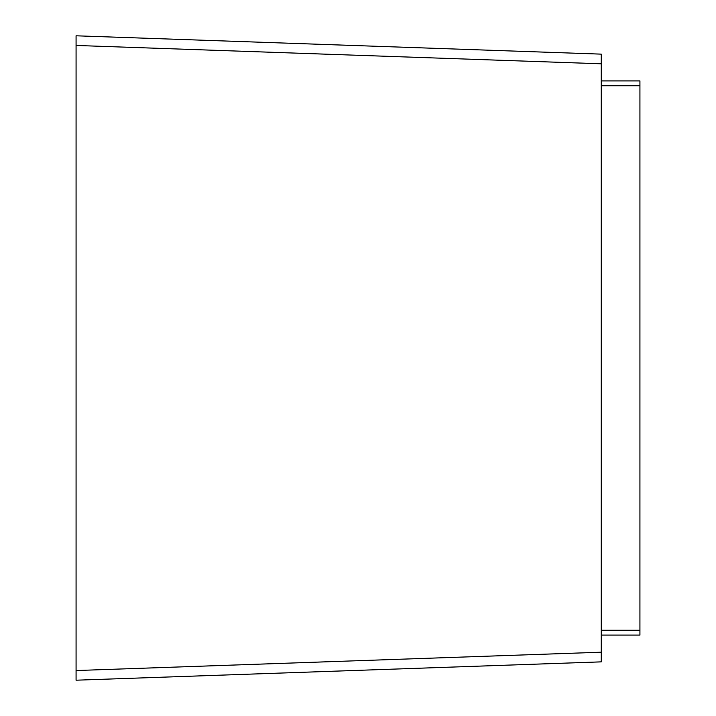 <?xml version="1.0" encoding="UTF-8"?>
<svg xmlns="http://www.w3.org/2000/svg" width="716" height="716" viewBox="0 0 716 716"><rect width="100%" height="100%" fill="white"/><g stroke="black" fill="none" stroke-linecap="round" stroke-linejoin="round"><path stroke-width="1.07" d="M76.075 680.2L76.075 35.8L76.075 45.457L601.261 63.796L601.261 661.861L601.261 652.204L76.075 670.543L76.075 680.2L601.261 661.861L76.075 680.2M639.925 80.908L601.261 80.908L639.925 80.908L639.925 635.092L601.261 635.092M76.075 35.8L601.261 54.139L601.261 63.796M601.261 56.967L601.261 54.139M639.925 85.741L601.261 85.741M639.925 630.259L601.261 630.259"/></g></svg>
